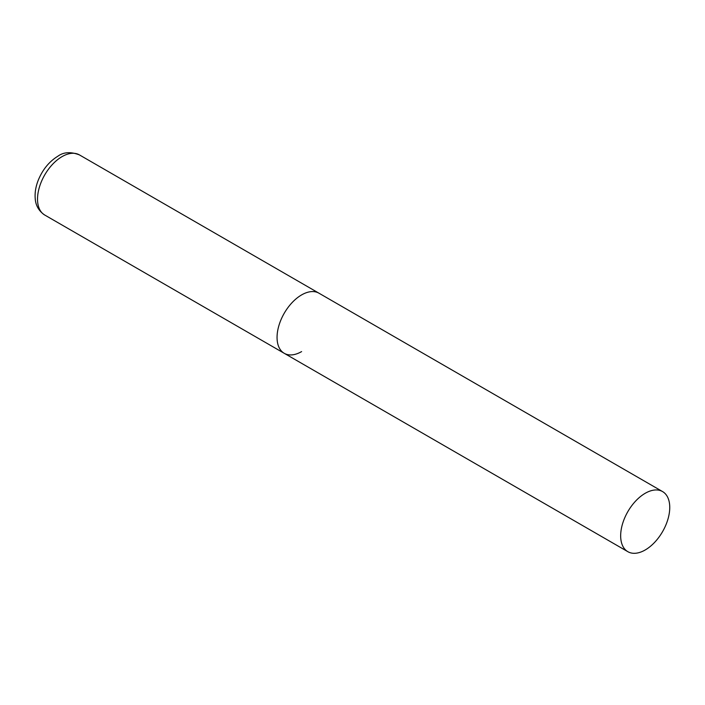 <?xml version="1.0" encoding="UTF-8"?>
<svg xmlns="http://www.w3.org/2000/svg" width="705" height="705" viewBox="0 0 705 705"><rect width="100%" height="100%" fill="white"/><g stroke="black" fill="none" stroke-linecap="round" stroke-linejoin="round"><path stroke-width="1.06" d="M301.608 351.592A34.712 20.04 -60 0 1 284.247 353.311A34.712 20.04 -60 0 1 278.924 325.498A34.712 20.04 -60 0 1 301.608 294.91A34.712 20.04 -60 0 1 318.96 293.192A34.712 20.04 120 0 0 292.214 302.489A34.712 20.04 120 0 0 277.056 337.422A34.712 20.04 120 0 0 284.247 353.311L44.706 215.016A34.712 20.04 -60 0 1 39.392 187.204A34.712 20.04 -60 0 1 62.066 156.616A34.712 20.04 -60 0 1 79.418 154.897C70.747 151.593 63.573 152.033 57.898 156.202C49.147 161.577 42.582 169.614 38.22 180.313C35.673 186.799 34.686 193.029 35.25 199.004C35.462 201.683 36.404 209.456 44.706 215.016M669.75 507.459A34.712 20.04 120 0 0 662.559 491.57A34.712 20.04 120 0 0 635.813 500.867A34.712 20.04 120 0 0 620.664 535.8A34.712 20.04 120 0 0 627.855 551.689A34.712 20.04 120 0 0 654.601 542.392A34.712 20.04 120 0 0 669.75 507.459M662.559 491.57L79.418 154.897M284.247 353.311L627.855 551.689"/></g></svg>
